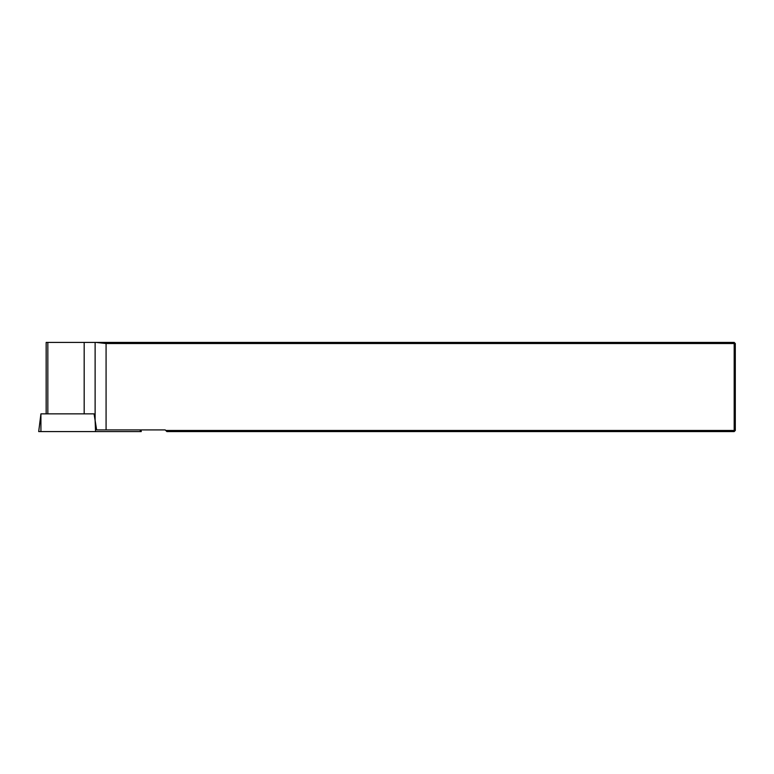 <?xml version="1.0" encoding="UTF-8"?>
<svg xmlns="http://www.w3.org/2000/svg" width="774" height="774" viewBox="0 0 774 774"><rect width="100%" height="100%" fill="white"/><g stroke="black" fill="none" stroke-linecap="round" stroke-linejoin="round"><path stroke-width="1.16" d="M141.052 429.909L141.255 431.582L95.55 431.582L95.125 420.456L96.644 429.909L106.077 429.909L106.077 343.53L735.3 343.53L735.3 430.47L734.187 431.582L166.874 431.582L165.762 430.47L734.187 430.47L734.187 342.418L96.17 342.418L106.077 343.53M95.55 431.582L40.925 431.582L40.925 413.858L94.07 413.858L95.125 420.456L95.125 342.418L96.17 342.418M40.925 413.858L38.7 431.582L40.925 431.582M46.159 413.858L46.159 342.418L95.125 342.418M165.762 430.47L165.201 429.909L106.077 429.909M735.3 343.53L734.187 342.418M735.3 430.47L734.187 430.47L734.187 431.582M94.07 413.858L84.172 413.858L84.172 342.418M140.307 431.582L140.181 429.909M47.833 342.418L47.833 413.858"/></g></svg>
